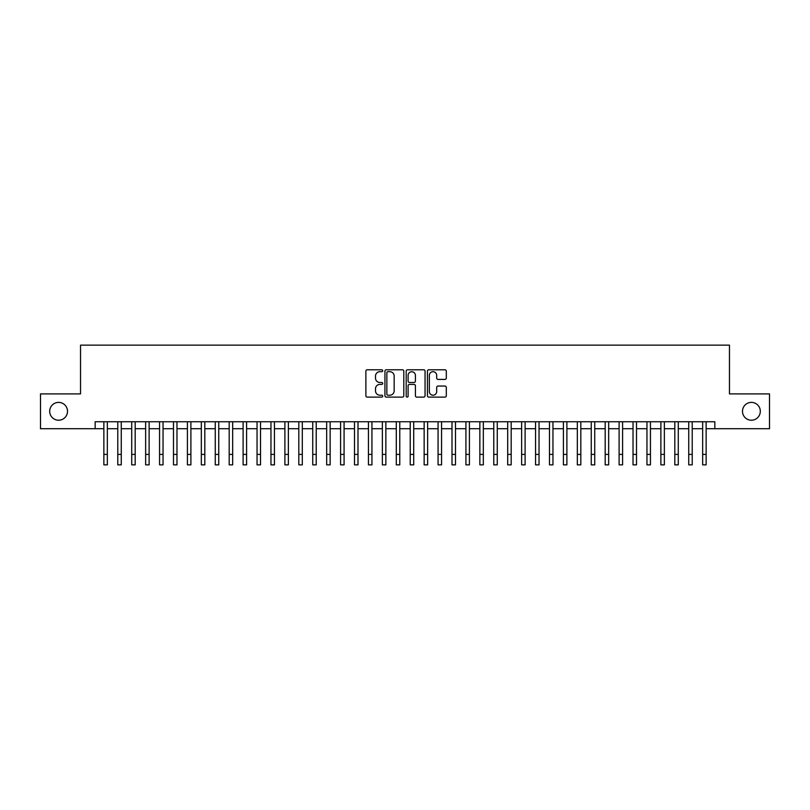 <?xml version="1.0" encoding="UTF-8"?>
<svg xmlns="http://www.w3.org/2000/svg" width="810" height="810" viewBox="0 0 810 810"><rect width="100%" height="100%" fill="white"/><g stroke="black" fill="none" stroke-linecap="round" stroke-linejoin="round"><path stroke-width="1.21" d="M382.715 370.737A0.962 0.962 0 0 0 381.763 369.785L367.244 369.785A1.367 1.367 0 0 0 365.877 371.152L365.877 395.756A1.367 1.367 0 0 0 367.244 397.123L381.763 397.123A0.962 0.962 0 0 0 382.715 396.161A0.962 0.962 0 0 0 381.763 395.209L379.88 395.209A4.374 4.374 0 0 1 375.506 390.835L375.506 388.78A4.374 4.374 0 0 1 379.88 384.406L381.763 384.406A0.962 0.962 0 0 0 382.715 383.454A0.962 0.962 0 0 0 381.763 382.492L379.88 382.492A4.374 4.374 0 0 1 375.506 378.118L375.506 376.073A4.374 4.374 0 0 1 379.88 371.699L381.763 371.699A0.962 0.962 0 0 0 382.715 370.737M742.486 411.298A8.91 8.91 0 0 0 751.396 420.218A8.91 8.91 0 0 0 760.306 411.298A8.91 8.91 0 0 0 751.396 402.388A8.91 8.91 0 0 0 742.486 411.298M49.693 411.298A8.91 8.91 0 0 0 58.603 420.218A8.91 8.91 0 0 0 67.514 411.298A8.91 8.91 0 0 0 58.603 402.388A8.91 8.91 0 0 0 49.693 411.298M444.943 379.414A1.367 1.367 0 0 0 446.31 378.047L446.31 371.152A1.367 1.367 0 0 0 444.943 369.785L428.814 369.785A1.367 1.367 0 0 0 427.447 371.152L427.447 395.756A1.367 1.367 0 0 0 428.814 397.123L444.943 397.123A1.367 1.367 0 0 0 446.31 395.756L446.31 387.413A1.367 1.367 0 0 0 444.943 386.046L438.048 386.046A1.367 1.367 0 0 0 436.681 387.413L436.681 391.554A3.655 3.655 0 0 1 433.026 395.209A3.655 3.655 0 0 1 429.361 391.554L429.361 375.354A3.655 3.655 0 0 1 433.026 371.699A3.655 3.655 0 0 1 436.681 375.354L436.681 378.047A1.367 1.367 0 0 0 438.048 379.414L444.943 379.414M95.155 428.713L40.5 428.713L40.5 393.893L80.534 393.893L80.534 345.151L729.466 345.151L729.466 393.893L769.5 393.893L769.5 428.713L714.845 428.713L714.845 421.747L95.155 421.747L95.155 428.713L103.862 428.713M403.805 371.152A1.367 1.367 0 0 0 402.438 369.785L386.309 369.785A1.367 1.367 0 0 0 384.942 371.152L384.942 395.756A1.367 1.367 0 0 0 386.309 397.123L402.438 397.123A1.367 1.367 0 0 0 403.805 395.756L403.805 371.152M407.562 369.785L423.691 369.785A1.367 1.367 0 0 1 425.058 371.152L425.058 395.756A1.367 1.367 0 0 1 423.691 397.123L416.785 397.123A1.367 1.367 0 0 1 415.419 395.756L415.419 385.773A1.367 1.367 0 0 0 414.052 384.406L409.475 384.406A1.367 1.367 0 0 0 408.108 385.773L408.108 396.161A0.962 0.962 0 0 1 407.157 397.123A0.962 0.962 0 0 1 406.195 396.161L406.195 371.152A1.367 1.367 0 0 1 407.562 369.785M107.345 428.713L117.784 428.713M121.267 428.713L131.716 428.713M135.189 428.713L145.638 428.713M149.121 428.713L159.56 428.713M163.043 428.713L173.492 428.713M176.975 428.713L187.414 428.713M190.897 428.713L201.336 428.713M204.819 428.713L215.268 428.713M218.751 428.713L229.19 428.713M232.673 428.713L243.111 428.713M246.594 428.713L257.043 428.713M260.526 428.713L270.965 428.713M274.448 428.713L284.897 428.713M288.37 428.713L298.819 428.713M302.302 428.713L312.741 428.713M316.224 428.713L326.673 428.713M330.146 428.713L340.595 428.713M344.078 428.713L354.517 428.713M358 428.713L368.449 428.713M371.932 428.713L382.371 428.713M385.854 428.713L396.292 428.713M399.775 428.713L410.225 428.713M413.707 428.713L424.146 428.713M427.629 428.713L438.068 428.713M441.551 428.713L452 428.713M455.483 428.713L465.922 428.713M469.405 428.713L479.854 428.713M483.327 428.713L493.776 428.713M497.259 428.713L507.698 428.713M511.181 428.713L521.63 428.713M525.103 428.713L535.552 428.713M539.035 428.713L549.474 428.713M552.957 428.713L563.406 428.713M566.889 428.713L577.327 428.713M580.81 428.713L591.249 428.713M594.732 428.713L605.181 428.713M608.664 428.713L619.103 428.713M622.586 428.713L633.025 428.713M636.508 428.713L646.957 428.713M650.44 428.713L660.879 428.713M664.362 428.713L674.811 428.713M678.284 428.713L688.733 428.713M692.216 428.713L702.655 428.713M706.138 428.713L714.845 428.713M387.808 371.699A0.962 0.962 0 0 0 386.856 372.651L386.856 394.247A0.962 0.962 0 0 0 387.808 395.209L389.792 395.209A4.374 4.374 0 0 0 394.166 390.835L394.166 376.073A4.374 4.374 0 0 0 389.792 371.699L387.808 371.699M415.419 375.425A3.655 3.655 0 0 0 411.763 371.76A3.655 3.655 0 0 0 408.108 375.425L408.108 381.125A1.367 1.367 0 0 0 409.475 382.492L414.052 382.492A1.367 1.367 0 0 0 415.419 381.125L415.419 375.425M103.862 454.4L107.345 454.4L107.345 464.849L103.862 464.849L103.862 421.747M107.345 454.4L107.345 421.747M117.784 464.849L121.267 464.849L117.784 464.849L117.784 421.747M121.267 464.849L121.267 421.747M131.716 464.849L135.189 464.849L131.716 464.849L131.716 421.747M135.189 464.849L135.189 421.747M145.638 464.849L149.121 464.849L145.638 464.849L145.638 421.747M149.121 464.849L149.121 421.747M159.56 464.849L163.043 464.849L159.56 464.849L159.56 421.747M163.043 464.849L163.043 421.747M173.492 464.849L176.975 464.849L173.492 464.849L173.492 421.747M176.975 464.849L176.975 421.747M187.414 464.849L190.897 464.849L187.414 464.849L187.414 421.747M190.897 464.849L190.897 421.747M201.336 464.849L204.819 464.849L201.336 464.849L201.336 421.747M204.819 464.849L204.819 421.747M215.268 464.849L218.751 464.849L215.268 464.849L215.268 421.747M218.751 464.849L218.751 421.747M229.19 464.849L232.673 464.849L229.19 464.849L229.19 421.747M232.673 464.849L232.673 421.747M243.111 464.849L246.594 464.849L243.111 464.849L243.111 421.747M246.594 464.849L246.594 421.747M257.043 464.849L260.526 464.849L257.043 464.849L257.043 421.747M260.526 464.849L260.526 421.747M270.965 464.849L274.448 464.849L270.965 464.849L270.965 421.747M274.448 464.849L274.448 421.747M284.897 464.849L288.37 464.849L284.897 464.849L284.897 421.747M288.37 464.849L288.37 421.747M298.819 464.849L302.302 464.849L298.819 464.849L298.819 421.747M302.302 464.849L302.302 421.747M312.741 464.849L316.224 464.849L312.741 464.849L312.741 421.747M316.224 464.849L316.224 421.747M326.673 464.849L330.146 464.849L326.673 464.849L326.673 421.747M330.146 464.849L330.146 421.747M340.595 464.849L344.078 464.849L340.595 464.849L340.595 421.747M344.078 464.849L344.078 421.747M354.517 464.849L358 464.849L354.517 464.849L354.517 421.747M358 464.849L358 421.747M368.449 464.849L371.932 464.849L368.449 464.849L368.449 421.747M371.932 464.849L371.932 421.747M382.371 464.849L385.854 464.849L382.371 464.849L382.371 421.747M385.854 464.849L385.854 421.747M396.292 464.849L399.775 464.849L396.292 464.849L396.292 421.747M399.775 464.849L399.775 421.747M410.225 464.849L413.707 464.849L410.225 464.849L410.225 421.747M413.707 464.849L413.707 421.747M424.146 464.849L427.629 464.849L424.146 464.849L424.146 421.747M427.629 464.849L427.629 421.747M438.068 464.849L441.551 464.849L438.068 464.849L438.068 421.747M441.551 464.849L441.551 421.747M452 464.849L455.483 464.849L452 464.849L452 421.747M455.483 464.849L455.483 421.747M465.922 464.849L469.405 464.849L465.922 464.849L465.922 421.747M469.405 464.849L469.405 421.747M479.854 464.849L483.327 464.849L479.854 464.849L479.854 421.747M483.327 464.849L483.327 421.747M493.776 464.849L497.259 464.849L493.776 464.849L493.776 421.747M497.259 464.849L497.259 421.747M507.698 464.849L511.181 464.849L507.698 464.849L507.698 421.747M511.181 464.849L511.181 421.747M521.63 464.849L525.103 464.849L521.63 464.849L521.63 421.747M525.103 464.849L525.103 421.747M535.552 464.849L539.035 464.849L535.552 464.849L535.552 421.747M539.035 464.849L539.035 421.747M549.474 464.849L552.957 464.849L549.474 464.849L549.474 421.747M552.957 464.849L552.957 421.747M563.406 464.849L566.889 464.849L563.406 464.849L563.406 421.747M566.889 464.849L566.889 421.747M577.327 464.849L580.81 464.849L577.327 464.849L577.327 421.747M580.81 464.849L580.81 421.747M591.249 464.849L594.732 464.849L591.249 464.849L591.249 421.747M594.732 464.849L594.732 421.747M605.181 464.849L608.664 464.849L605.181 464.849L605.181 421.747M608.664 464.849L608.664 421.747M619.103 464.849L622.586 464.849L619.103 464.849L619.103 421.747M622.586 464.849L622.586 421.747M633.025 464.849L636.508 464.849L633.025 464.849L633.025 421.747M636.508 464.849L636.508 421.747M646.957 464.849L650.44 464.849L646.957 464.849L646.957 421.747M650.44 464.849L650.44 421.747M660.879 464.849L664.362 464.849L660.879 464.849L660.879 421.747M664.362 464.849L664.362 421.747M674.811 464.849L678.284 464.849L674.811 464.849L674.811 421.747M678.284 464.849L678.284 421.747M688.733 464.849L692.216 464.849L688.733 464.849L688.733 421.747M692.216 464.849L692.216 421.747M702.655 464.849L706.138 464.849L702.655 464.849L702.655 421.747M706.138 464.849L706.138 421.747M117.784 454.4L121.267 454.4M131.716 454.4L135.189 454.4M145.638 454.4L149.121 454.4M159.56 454.4L163.043 454.4M173.492 454.4L176.975 454.4M187.414 454.4L190.897 454.4M201.336 454.4L204.819 454.4M215.268 454.4L218.751 454.4M229.19 454.4L232.673 454.4M243.111 454.4L246.594 454.4M257.043 454.4L260.526 454.4M270.965 454.4L274.448 454.4M284.897 454.4L288.37 454.4M298.819 454.4L302.302 454.4M312.741 454.4L316.224 454.4M326.673 454.4L330.146 454.4M340.595 454.4L344.078 454.4M354.517 454.4L358 454.4M368.449 454.4L371.932 454.4M382.371 454.4L385.854 454.4M396.292 454.4L399.775 454.4M410.225 454.4L413.707 454.4M424.146 454.4L427.629 454.4M438.068 454.4L441.551 454.4M452 454.4L455.483 454.4M465.922 454.4L469.405 454.4M479.854 454.4L483.327 454.4M493.776 454.4L497.259 454.4M507.698 454.4L511.181 454.4M521.63 454.4L525.103 454.4M535.552 454.4L539.035 454.4M549.474 454.4L552.957 454.4M563.406 454.4L566.889 454.4M577.327 454.4L580.81 454.4M591.249 454.4L594.732 454.4M605.181 454.4L608.664 454.4M619.103 454.4L622.586 454.4M633.025 454.4L636.508 454.4M646.957 454.4L650.44 454.4M660.879 454.4L664.362 454.4M674.811 454.4L678.284 454.4M688.733 454.4L692.216 454.4M702.655 454.4L706.138 454.4"/></g></svg>
